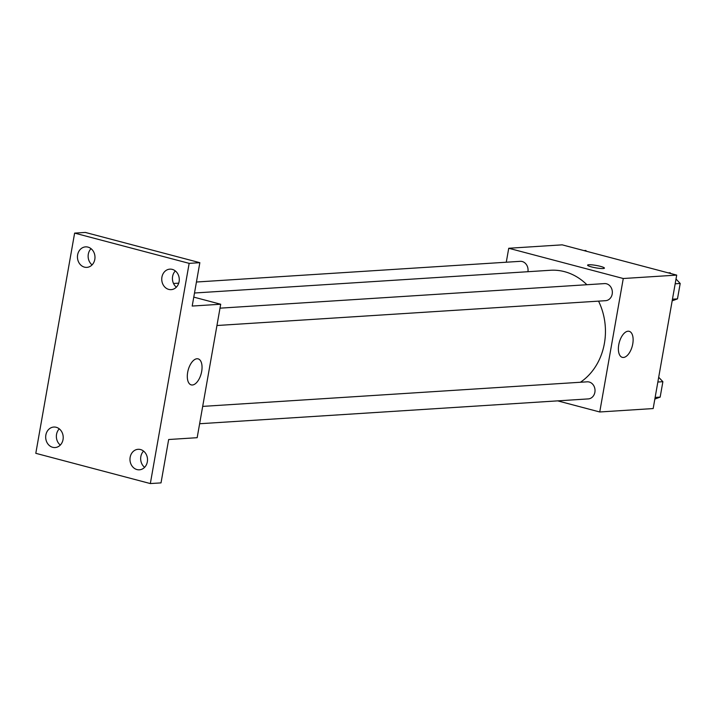 <?xml version="1.0" encoding="UTF-8"?>
<svg xmlns="http://www.w3.org/2000/svg" width="716" height="716" viewBox="0 0 716 716"><rect width="100%" height="100%" fill="white"/><g stroke="black" fill="none" stroke-linecap="round" stroke-linejoin="round"><path stroke-width="1.07" d="M506.275 262.226L508.736 248.264L562.176 244.845L676.71 275.105L653.171 408.559L599.74 411.977L557.657 400.862M586.887 284.726A59.974 51.176 -93.7 0 0 564.548 271.668A59.974 51.176 -93.7 0 0 550.416 270.272L194.501 293.005M580.399 382.263A59.974 51.176 -93.7 0 0 598.549 301.132M508.736 248.264L623.269 278.515L599.74 411.977M199.63 423.738L588.266 398.91A8.556 7.303 -93.7 0 0 595.014 391.088A8.556 7.303 -93.7 0 0 589.196 382.022A8.556 7.303 -93.7 0 0 587.174 381.825L202.682 406.393M527.916 271.704A8.556 7.303 -93.7 0 0 522.224 261.528A8.556 7.303 -93.7 0 0 520.201 261.331L196.435 282.014M220.009 308.166L604.501 283.599A8.556 7.303 86.3 0 1 612.332 291.672A8.556 7.303 86.3 0 1 605.593 300.684L216.948 325.512M623.269 278.515L676.71 275.105M628.066 331.213A13.461 6.748 -75.2 0 1 629.194 331.32A13.461 6.748 -75.2 0 1 632.282 346.061A13.461 6.748 -75.2 0 1 622.311 357.356A13.461 6.748 -75.2 0 1 618.964 343.698A13.461 6.748 -75.2 0 1 628.066 331.213M591.55 266.925A8.556 1.226 -170 0 1 587.576 265.153A8.556 1.226 -170 0 1 596.213 265.439A8.556 1.226 -170 0 1 604.429 268.124A8.556 1.226 -170 0 1 600.008 268.419A8.556 1.226 -170 0 1 591.55 266.925M587.576 265.153A8.556 1.226 -170 0 1 596.213 265.439A8.556 1.226 -170 0 1 604.429 268.124M193.776 297.122L220.698 304.237L197.169 437.691L168.663 439.517L161.019 482.888L150.333 483.568L35.8 453.317L74.625 233.112L85.32 232.431L199.845 262.683L192.201 306.054L220.698 304.237M74.625 233.112L189.158 263.363L199.845 262.683M189.158 263.363L150.333 483.568M196.998 358.752A13.461 6.748 -75.2 0 1 198.117 358.859A13.461 6.748 -75.2 0 1 201.205 373.6A13.461 6.748 -75.2 0 1 191.244 384.895A13.461 6.748 -75.2 0 1 187.887 371.237A13.461 6.748 -75.2 0 1 196.998 358.752M59.276 428.839A10.266 8.762 -93.7 0 0 60.314 445.066M143.567 451.107A10.266 8.762 -93.7 0 0 144.605 467.333M91.039 248.667A10.266 8.762 -93.7 0 0 92.078 264.893M175.339 270.934A10.266 8.762 -93.7 0 0 176.369 287.161M130.151 457.291A10.266 8.762 86.3 0 1 138.09 449.308A10.266 8.762 86.3 0 1 147.335 461.829A10.266 8.762 86.3 0 1 139.396 469.812A10.266 8.762 86.3 0 1 130.151 457.291M161.923 277.119A10.266 8.762 86.3 0 1 169.853 269.144A10.266 8.762 86.3 0 1 179.098 281.656A10.266 8.762 86.3 0 1 171.169 289.64A10.266 8.762 86.3 0 1 161.923 277.119M77.623 254.851A10.266 8.762 86.3 0 1 85.562 246.877A10.266 8.762 86.3 0 1 94.807 259.389A10.266 8.762 86.3 0 1 86.869 267.372A10.266 8.762 86.3 0 1 77.623 254.851M45.86 435.024A10.266 8.762 86.3 0 1 53.79 427.049A10.266 8.762 86.3 0 1 63.035 439.561A10.266 8.762 86.3 0 1 55.105 447.545A10.266 8.762 86.3 0 1 45.86 435.024M668.234 272.868L670.104 272.742L670.874 273.566M676.011 279.025L680.2 283.473L677.479 298.885L672.172 300.827M675.17 283.796L680.2 283.473M672.458 299.207L677.479 298.885M658.693 377.251L662.882 381.7L660.161 397.111L654.854 399.054M657.852 382.022L662.882 381.7M655.14 397.434L660.161 397.111M583.943 250.6L585.813 250.484L586.583 251.298M173.523 283.482L178.731 283.151"/></g></svg>
